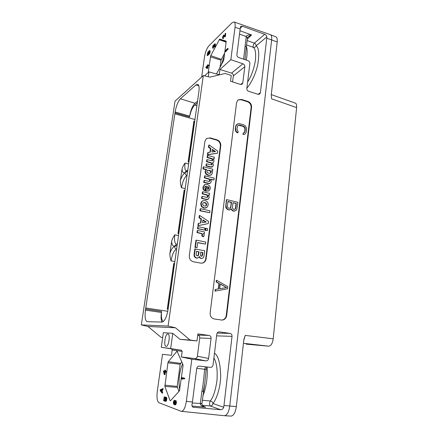 <?xml version="1.0" encoding="UTF-8"?>
<svg xmlns="http://www.w3.org/2000/svg" width="438" height="438" viewBox="0 0 438 438"><rect width="100%" height="100%" fill="white"/><g stroke="black" fill="none" stroke-linecap="round" stroke-linejoin="round"><path stroke-width="0.66" d="M217.16 333.099L229.999 333.378C231.428 333.707 232.102 334.698 232.025 336.351L223.977 405.407L229.753 406.037L271.642 39.902L266.758 38.21L260.402 92.796L259.657 94.121L258.059 94.323L248.685 91.312C247.388 90.786 246.769 89.823 246.835 88.416L249.874 63.587C249.934 62.207 249.326 61.249 248.039 60.696L238.743 57.504C237.44 56.951 236.827 55.976 236.892 54.591L240.172 29.007L235.047 27.233C235.359 23.909 235.02 22.152 234.034 21.955L231.992 22.847L209.052 45.656C206.862 48.185 205.345 51.914 204.508 56.847L201.65 77.093M141.332 324.914L168.11 326.042L203.314 75.582L175.014 101.156L141.332 324.914L147.978 326.474L161.053 337.315L162.668 337.528M161.283 347.285L170.661 348.577L172.769 333.345L163.363 332.666L161.283 347.285L171.439 348.845L172.194 349.967L171.455 355.317L162.52 354.298L157.28 391.419C156.558 397.66 157.16 401.449 159.082 402.774L181.233 411.337C183.549 411.233 185.247 407.893 186.342 401.323L192.43 401.985L196.7 368.626C197.04 366.924 197.981 366.091 199.525 366.135L210.289 367.367C211.806 367.411 212.726 366.59 213.049 364.909L216.794 334.238C217.1 332.721 217.894 331.933 219.186 331.873L218.852 331.894M208.039 54.159L208.357 52.697M209.008 53.222L209.386 51.657M207.021 67.638L206.731 67.386L207.103 67.041M235.047 27.233L230.826 59.688L219.991 69.494L219.17 74.427L218.447 74.575L208.975 71.881L204.535 75.867M216.471 74.017L223.687 60.345L226.156 41.818L226.024 41.095L219.679 39.124L226.172 41.621M208.187 72.588L210.749 55.631L219.679 39.124M206.906 68.47L207.656 68.35L207.946 66.264L208.707 65.109L208.247 64.955L207.563 65.59L207.683 64.725L207.267 65.864L205.959 67.08L205.887 67.594L206.906 68.47L207.201 68.202L207.492 66.111L208.247 64.955M208.116 65.081L207.683 64.725M213.624 46.269L214.647 44.216L214.187 46.926L214.527 46.368L214.888 43.756L213.864 45.13L213.635 44.906L213.131 45.399L212.578 47.211L212.748 48.169L213.284 45.547L213.64 45.503L213.624 46.269L214.083 46.428L214.746 44.698M214.187 46.926L214.647 47.085L215.376 45.322L215.414 44.074L214.888 43.756M212.748 48.169L213.399 48.224L213.459 47.786L212.999 47.627M213.322 47.742L213.667 45.853M224.579 36.83L225.324 36.737L225.756 33.496L225.285 33.326L224.672 36.113L223.643 35.018L222.559 37.164L222.707 38.495L223.364 35.675L224.579 36.83L224.847 36.568L225.285 33.326M224.721 35.768L223.78 35.035M222.707 38.495L223.38 38.544L223.44 38.095L222.969 37.931M223.287 38.04L223.78 35.9M225.269 51.613L225.756 51.777L226.2 51.372L225.882 51.175L228.072 49.165L228.149 48.607L227.661 48.437L225.028 50.863L224.957 51.416L225.269 51.613L225.718 51.202L225.4 51.011L227.59 48.996L227.661 48.437M207.13 55.484L207.579 55.637L209.868 53.431L210.169 50.989L209.32 50.622L207.716 52.483L207.13 55.484L209.413 53.277L209.452 50.567M224.656 53.097L220.976 60.203L219.986 67.605M181.77 361.859L180.177 364.224L177.198 386.398L178.896 391.484M179.804 389.979C178.069 382.697 179.405 370.679 182.635 363.852M221.075 65.623L224.365 55.287M170.048 400.54L164.88 386.425L167.918 362.817L168.307 361.678L177.018 351.172L182.936 364.547L183.029 365.856L179.427 390.899L170.53 400.715L170.048 400.54L170.656 400.578M161.573 391.057L160.938 390.236L161.737 389.897M175.14 403.978L175.403 401.361M164.48 372.574L164.255 371.807M171.439 348.845L181.381 350.225L182.181 351.396L181.436 356.975L194.669 358.574C196.158 358.623 197.067 357.846 197.39 356.231L199.728 337.988C199.821 336.384 199.153 335.415 197.73 335.086M186.342 401.323L191.822 359.231L181.436 356.975M184.009 378.848L184.579 378.908L184.672 378.191L181.567 377.496L181.754 379.018L182.181 379.127L181.901 378.317L184.009 378.848L184.102 378.131L181.567 377.496M182.181 379.127L182.745 379.182L182.498 378.47M174.16 403.267L174.275 404.055L173.875 403.787L173.558 402.549L174.171 400.409L173.382 401.865L173.519 404.028L174.828 404.767L175.748 403.223L175.775 401.356L175.129 400.502L174.401 401.487L174.16 403.267L174.548 401.153M174.674 400.896L174.729 400.463L174.171 400.409M174.45 404.75L175.687 404.668L176.311 403.272L176.18 400.973L175.129 400.502M165.526 400.584L165.86 397.994M165.318 401.35L166.09 401.241L166.549 400.447L166.801 398.618L166.38 397.266L165.646 397.151L165.137 397.567L164.726 400.529L163.971 400.25L164.19 396.877L163.659 400.732L164.891 401.192L165.027 398.722L165.613 397.737L165.986 399.067L165.318 401.35L165.778 400.918L166.254 398.569L165.646 397.151M164.71 400.37L164.967 397.009L164.19 396.877M165.509 372.114L166.04 372.169L166.133 371.506L165.476 371.353L165.63 370.252L164.825 370.132L164.672 371.227L163.429 370.926L164.212 374.523L164.485 374.594L164.858 371.955L165.509 372.114L165.597 371.451L164.945 371.293L164.825 370.132M164.677 371.161L163.429 370.926M164.485 374.594L165.022 374.649L165.378 372.081M162.065 393.072L162.602 393.121L162.695 392.453L162.202 391.818L162.514 389.596L163.128 389.327L163.221 388.659L160.286 389.689L160.166 390.57L162.065 393.072L162.159 392.399L161.666 391.769L161.978 389.546L162.591 389.278L162.684 388.61M184.672 378.191L184.102 378.131M206.993 67.863L206.271 67.238L207.196 66.384L206.993 67.863M174.932 401.181L175.397 401.345L175.583 402.412L174.855 404.148L174.488 403.639L174.543 402.035L174.932 401.181L175.288 401.208M164.316 373.756L163.702 371.67L164.579 371.884L164.316 373.756M160.407 390.187L161.781 389.596L161.502 391.594L160.407 390.187L160.938 390.236M207.492 54.69L207.798 52.768L208.307 52.122L208.165 54.038L207.492 54.69M209.052 51.328L209.408 51.208L209.189 53.047L208.461 53.754L208.773 51.821L209.052 51.328L209.413 51.454M208.636 65.629L208.176 65.476M207.946 66.264L207.492 66.111M207.656 68.35L207.201 68.202M206.731 67.386L206.271 67.238M215.414 44.074L214.954 43.915M215.469 44.326L215.009 44.167M215.474 44.621L215.009 44.462M215.376 45.322L214.916 45.163M215.277 45.716L214.817 45.557M215.129 46.165L214.664 46.006M214.987 46.527L214.527 46.368M214.812 46.85L214.352 46.691M214.751 44.561L214.357 44.424M214.593 44.955L214.133 44.796M214.456 45.317L213.996 45.158M214.33 45.886L213.87 45.727M214.281 46.231L213.821 46.072M213.651 45.678L213.284 45.547M213.569 46.028L213.109 45.87M213.432 46.384L212.977 46.225M213.322 46.866L212.863 46.707M213.279 47.216L212.819 47.058M213.268 47.6L212.808 47.441M213.399 48.224L212.939 48.065M225.324 36.737L224.847 36.568M223.681 35.79L223.364 35.675M223.73 35.949L223.26 35.779M223.544 36.288L223.073 36.119M223.402 36.661L222.926 36.491M223.287 37.159L222.816 36.989M223.238 37.515L222.767 37.35M223.232 37.909L222.761 37.745M223.38 38.544L222.909 38.374M228.072 49.165L227.59 48.996M225.882 51.175L225.4 51.011M226.2 51.372L225.718 51.202M175.956 400.644L175.386 400.595M176.18 400.973L175.616 400.923M176.344 401.405L175.775 401.356M176.421 402.057L175.852 402.007M176.394 402.675L175.824 402.626M176.311 403.272L175.748 403.223M176.18 403.847L175.616 403.798M175.945 404.389L175.375 404.34M175.687 404.668L175.123 404.624M175.397 404.811L174.828 404.767M174.592 401.049L174.089 401.005M174.466 401.235L173.902 401.186M174.313 401.553L173.755 401.504M174.214 401.887L173.651 401.838M174.121 402.599L173.558 402.549M174.121 402.971L173.563 402.922M174.176 403.365L173.618 403.316M174.214 403.65L173.738 403.612M174.236 403.82L173.875 403.787M175.359 401.427L174.795 401.378M175.205 401.75L174.642 401.701M175.107 402.084L174.543 402.035M174.997 402.916L174.434 402.867M174.997 403.294L174.434 403.245M175.058 403.688L174.488 403.639M175.129 403.962L174.565 403.913M165.542 400.436L165 400.392M165.465 399.927L164.918 399.883M165.334 401.23L164.891 401.192M164.967 397.009L164.425 396.959M164.513 400.299L163.971 400.25M166.38 397.266L165.838 397.217M166.593 397.584L166.046 397.534M166.736 397.994L166.188 397.945M166.801 398.618L166.254 398.569M166.774 399.204L166.226 399.155M166.675 399.894L166.128 399.845M166.549 400.447L166.002 400.398M166.325 400.967L165.778 400.918M166.09 401.241L165.542 401.192M165.756 397.83L165.454 397.803M165.827 398.027L165.279 397.978M165.684 398.334L165.137 398.284M165.575 398.772L165.027 398.722M165.476 399.456L164.934 399.407M165.63 370.252L165.099 370.198M165.476 371.353L164.945 371.293M166.133 371.506L165.597 371.451M163.128 389.327L162.591 389.278M162.514 389.596L161.978 389.546M162.202 391.818L161.666 391.769M162.695 392.453L162.159 392.399M210.065 50.786L209.61 50.633M210.169 50.989L209.709 50.835M210.158 51.372L209.698 51.213M209.868 53.431L209.413 53.277M208.17 53.222L207.716 53.069M208.395 52.379L208.077 52.275M208.362 52.653L207.919 52.5M208.253 52.921L207.798 52.768M209.348 51.711L208.893 51.558M209.227 51.974L208.773 51.821M209.14 52.281L208.685 52.127M181.381 350.225L170.661 348.577M167.842 333.909C165.208 333.411 163.39 346.261 166.095 346.343L166.161 346.349C168.761 346.781 170.552 334.145 167.94 333.926L167.842 333.909M168.11 326.042L175.496 327.794L147.978 326.474M175.496 327.794L190.054 340.03L180.023 339.357L172.769 333.345M161.053 337.315L162.673 337.512M145.454 310.104C144.628 316.877 145.208 320.736 147.201 321.684L162.016 322.072C164.683 321.372 166.703 317.161 168.077 309.431L198.885 91.613C199.416 87.332 199.027 84.879 197.724 84.26L195.934 84.923L180.418 98.78C178.003 101.457 176.24 105.854 175.14 111.975L145.454 310.104L161.43 312.469C160.883 316.548 161.014 319.745 161.83 322.067M203.314 75.582L210.021 77.132L225.181 73.453L231.275 75.456L230.53 81.222L240.38 84.419L241.946 84.271M208.302 76.738L208.975 71.881M232.589 81.89L233.361 75.9C233.427 74.564 232.824 73.639 231.549 73.135L219.991 69.494M191.822 359.231L205.816 360.89C207.338 360.939 208.264 360.124 208.592 358.443L211.072 338.448C211.165 336.767 210.475 335.76 208.997 335.426L197.883 333.904L196.974 340.945L180.023 339.357M242.115 84.162L242.794 82.892L244.804 66.707C244.869 65.322 244.256 64.359 242.959 63.811L230.826 59.688M229.999 333.378L219.498 331.9M196.974 340.945L190.054 340.03M206.479 138.528L204.885 141.37L189.309 255.655C189.178 258.863 190.557 260.9 193.454 261.771L200.664 263.123L202.537 263.079C204.53 262.477 205.718 261.075 206.101 258.874L220.779 145.744C220.883 142.821 219.586 140.833 216.898 139.793L210.098 137.899L206.495 138.517L210.098 137.899M226.698 315.486L251.56 107.206C251.631 104.425 250.399 102.492 247.859 101.419L241.453 99.41L237.938 100.001L236.586 102.563L210.152 312.946C210.037 316.214 211.412 318.223 214.264 318.979L222 320.09C224.59 319.85 226.156 318.316 226.698 315.486L226.249 315.486L251.111 107.507C251.182 104.726 249.95 102.799 247.415 101.725L241.015 99.722L237.894 100.034M221.721 320.079C224.223 319.767 225.734 318.234 226.249 315.486M202.153 263.156C204.13 262.548 205.307 261.152 205.685 258.962L220.358 145.996C220.462 143.078 219.17 141.096 216.481 140.056L209.692 138.162M208.143 152.468L207.732 152.714L207.453 154.811L217.478 153.191L217.741 151.17L209.145 145L208.871 147.037L210.842 148.383L210.333 152.194L208.143 152.468L207.858 154.57L217.478 153.191M209.145 145L208.74 145.257L208.466 147.288L210.432 148.635L209.95 152.238M207.743 155.441L207.497 157.28L212.069 158.638L212.753 160.116L212.085 160.834L207.179 159.646L206.928 161.485L211.477 162.826L212.2 164.283L211.724 164.967L206.616 163.839L206.364 165.69L210.629 166.79L212.616 166.725L213.47 165.164L212.698 162.772L213.596 162.175L214.007 161.085L213.24 158.649L214.144 158.89L214.363 157.204L207.743 155.441L207.333 155.687L207.086 157.521L211.658 158.874L212.222 159.531L212.162 160.823M207.179 159.646L206.769 159.881L206.522 161.721L211.067 163.056L211.663 163.724L211.592 164.995M206.616 163.839L206.205 164.069L205.959 165.914L210.218 167.015L211.614 167.174L212.446 166.818M213.536 159.076L214.144 158.89M203.571 166.829L203.32 168.685L206.703 169.55L205.811 170.344L205.449 171.346L206.101 173.667L208.592 175.184L211.242 174.97L212.425 173.13L212.277 171.784L211.581 170.667L212.561 170.913L212.786 169.194L203.571 166.829L203.172 167.053L202.92 168.909L206.293 169.769L205.044 171.565L205.69 173.881L208.181 175.397L210.952 175.123M211.915 171.077L212.561 170.913M205.006 175.808L204.754 177.675L209.364 178.994L210.048 180.576L209.293 181.469L204.393 180.368L204.141 182.241L209.43 183.44L210.256 183.27L211.319 181.535L210.601 179.131L213.979 179.974L214.22 178.118L205.006 175.808L204.601 176.016L204.349 177.883L208.953 179.202L209.528 179.898L209.32 181.463M204.393 180.368L203.988 180.576L203.736 182.443L209.014 183.637L209.917 183.434M210.859 179.503L213.979 179.974M205.203 186.407L206.145 186.413L205.521 191.116L208.707 190.957M204.568 184.694L202.936 187.201L203.183 189.271L204.524 190.776L204.929 190.585L205.482 188.778L204.803 188.143L204.677 187.349L205.329 186.325L206.555 186.216L205.926 190.924L208.964 190.842L210.399 188.521L209.758 185.964L207.273 184.409L204.864 184.54L203.341 187.004L203.588 189.079L204.929 190.585M208.652 195.233L209.369 195.124L209.599 193.377L202.86 191.762L202.608 193.656L207.201 194.888L207.941 196.525L207.119 197.418L202.241 196.388L201.984 198.288L206.194 199.274L208.203 199.252L209.216 197.505L208.384 194.888L209.369 195.124M202.86 191.762L202.455 191.954L202.203 193.842L206.791 195.074L207.388 195.77L207.163 197.407M202.241 196.388L201.836 196.574L201.579 198.469L206.999 199.624L207.99 199.345M202.701 200.807L201.403 201.841L200.724 203.632L201.381 206.512L203.801 208.154L206.057 207.935M200.582 208.707L200.177 208.871L199.92 210.782L209.698 212.731L209.95 210.826L200.582 208.707L200.325 210.618L209.698 212.731M198.617 223.364L198.211 223.506L197.91 225.723L208.28 223.583L208.559 221.447L199.673 215.474L199.383 217.626L201.42 218.923L200.883 222.947L198.617 223.364L198.315 225.581L208.28 223.583M199.673 215.474L199.268 215.627L198.983 217.774L201.015 219.077L200.489 223.019M205.953 228.313L205.537 228.444L205.285 230.377L207.366 230.596L207.617 228.669L205.953 228.313L205.696 230.246L207.366 230.596M198.173 226.649L197.768 226.791L197.505 228.729L204.77 230.049L205.028 228.116L198.173 226.649L197.91 228.592L204.77 230.049M197.653 230.503L197.253 230.634L196.99 232.578L201.398 233.668L202.093 234.27L201.798 235.858L203.298 236.788L204.218 235.452L204.108 234.565L203.309 233.547L204.283 233.75L204.524 231.948L197.653 230.503L197.396 232.452L201.809 233.536L202.504 234.144L202.208 235.732L203.708 236.662M203.577 233.815L204.283 233.75M196.361 240.15L195.956 240.27L194.987 247.475L197.001 247.689L197.691 242.542L205.515 244.125L205.783 242.072L196.361 240.15L195.386 247.371L197.001 247.689M197.669 242.734L205.515 244.125M195.189 248.861L194.439 254.894L194.707 256.383L195.583 257.467L196.815 258.042L198.332 257.812L199.394 256.531L200.095 257.747L201.277 258.376L202.427 258.272L203.331 257.632L203.862 256.635L204.732 250.739L194.784 248.965L194.039 254.993L194.308 256.476L195.178 257.56L196.41 258.135L197.658 258.059M199.126 257.035L200.861 258.464L202.028 258.387M212.233 149.878L214.839 151.663M207.409 170.366L208.921 170.42L210.339 171.242L210.683 172.495L210.213 173.339M207.596 186.829L208.324 187.387L208.614 188.499L208.132 189.336M203.303 202.657L204.918 202.509L206.391 203.374L206.763 204.749L205.909 205.953L204.464 206.024L202.969 205.159L202.597 203.79L203.303 202.657L204.508 202.684L205.98 203.544L206.347 204.918L205.619 206.057M202.876 220.276L205.734 222.099M200.653 252.244L202.465 252.6L202.044 255.551L201.507 256.323M196.503 251.434L198.682 251.855L198.075 255.343L197.511 255.929M207.453 154.811L207.858 154.57M210.432 148.635L210.842 148.383M208.466 147.288L208.871 147.037M211.954 151.986L212.299 149.391L215.501 151.586L211.954 151.986M209.331 170.201L210.749 171.023L211.1 172.276L210.443 173.24L208.833 173.289L207.267 172.452L206.917 171.247L207.53 170.283L208.921 170.42M207.267 189.32L207.639 186.517L208.734 187.19L209.025 188.307L208.493 189.183L207.267 189.32M205.274 200.588L202.816 200.757L201.809 201.661L201.13 203.456L201.787 206.342L204.207 207.984L206.867 207.513L208.22 205.077L208.034 203.062L206.933 201.453L205.274 200.588M202.564 222.641L202.931 219.898L206.238 222.011L202.564 222.641M202.882 252.502L202.455 255.458L201.759 256.29L200.56 255.847L200.681 252.069L202.465 252.6M199.087 251.757L198.485 255.25L197.762 255.891L196.416 255.453L196.136 254.626L196.525 251.253L198.682 251.855M205.959 165.914L206.364 165.69M206.522 161.721L206.928 161.485M207.086 157.521L207.497 157.28M206.293 169.769L206.703 169.55M202.92 168.909L203.32 168.685M203.736 182.443L204.141 182.241M204.349 177.883L204.754 177.675M205.521 191.116L205.926 190.924M206.145 186.413L206.555 186.216M201.579 198.469L201.984 198.288M202.203 193.842L202.608 193.656M199.92 210.782L200.325 210.618M197.91 225.723L198.315 225.581M201.015 219.077L201.42 218.923M198.983 217.774L199.383 217.626M205.285 230.377L205.696 230.246M197.505 228.729L197.91 228.592M196.99 232.578L197.396 232.452M201.798 235.858L202.208 235.732M194.987 247.475L195.386 247.371M246.873 88.098C250.136 84.737 255.502 75.161 257.736 64.665C259.449 53.869 258.907 47.605 256.099 45.875C256.115 44.61 255.54 43.691 254.369 43.132L264.711 34.328C265.981 34.826 266.698 35.67 266.857 36.852L266.758 38.21M270.361 34.662L275.885 36.83C277.035 37.438 277.468 39.163 277.183 42.015L271.642 39.902C271.932 36.962 271.505 35.215 270.361 34.662L270.317 34.646M240.172 29.007L240.561 26.411L242.296 26.231L240.243 28.344M264.711 34.328L242.296 26.231M247.475 37.783L247.946 37.033L251.554 34.958L247.311 39.064M243.583 59.168L246.249 36.54C246.523 35.358 248.291 34.832 251.554 34.958L239.947 30.742M239.515 34.115L246.249 36.54L247.465 37.838M246.238 36.611L247.459 37.892L246.32 47.025M245.083 45.853L246.315 47.09M244.962 59.639L246.309 47.107M246.38 46.532C247.415 49.231 247.399 53.759 246.326 60.11M266.857 36.852L256.099 45.875C255.453 47.129 254.516 47.611 253.284 47.32C252.846 46.105 253.208 44.709 254.369 43.132L247.131 40.542M247.623 81.999C251.302 76.294 253.892 69.177 255.387 60.641C256.06 53.047 255.359 48.607 253.284 47.32L246.578 44.944M271.292 94.619L295.207 103.072C296.285 103.357 296.75 104.863 296.608 107.589L271.642 98.846L271.231 95.123L277.183 42.015M236.339 406.568C235.436 412.574 233.662 415.75 231.018 416.1L224.431 415.706C227.048 415.355 228.822 412.131 229.753 406.037L236.339 406.568L243.862 339.45L245.22 335.409L243.736 340.556M271.642 98.846L271.237 95.095M296.608 107.589L273.192 338.798C272.507 343.529 270.991 345.987 268.653 346.179L246.194 344.159M223.977 405.407L223.692 407.263C223.156 408.889 222.121 409.711 220.582 409.716L193.081 407.225C192.14 406.71 191.778 405.802 192.003 404.498L192.43 401.985M203.752 406.404L204.568 406.825C200.878 404.384 202.186 403.935 201.918 403.644M192.058 406.037L205.783 407.214C202.082 406.475 200.265 405.298 200.325 403.688L201.929 403.59M192.287 402.982L201.929 403.573L204.71 383.863L206.167 369.524M200.336 403.59L201.858 391.43C202.794 387.34 203.714 379.992 204.612 369.398L206.172 369.519L206.791 366.967M204.612 369.398L205.603 366.83M223.692 407.263L212.988 403.497C216.076 399.845 220.374 388.72 220.697 376.269C220.352 363.299 218.277 355.612 214.478 353.209M202.34 400.272L210.273 400.989C211.691 401.257 212.594 402.095 212.988 403.497C212.644 405.112 211.751 405.938 210.322 405.982C209.359 404.778 209.337 403.113 210.273 400.989C213.202 397.518 215.425 390.784 216.941 380.775C217.697 370.252 216.679 362.659 213.892 357.994M203.237 391.375L204.71 383.863M207.048 367C208.023 376.685 205.904 389.168 202.909 395.7M201.858 391.43L203.44 391.462M174.581 263.572L173.738 263.419L167.261 309.118L168.099 309.25M173.705 263.681L174.543 263.829M187.672 171.006L185.132 172.479C183.484 173.311 182.432 172.293 181.973 169.435L180.418 180.259C181.863 176.279 183.423 173.744 185.104 172.649L187.645 171.176M185.181 188.608L181.518 187.749C180.571 184.694 180.204 182.197 180.418 180.259M177.149 245.406L174.647 246.145C173.026 246.484 172.008 244.99 171.592 241.661C171.948 239.652 173.015 237.369 174.795 234.806L178.54 235.562M171.592 241.661L169.944 253.109C171.4 249.206 172.961 246.944 174.62 246.32L177.122 245.587M174.855 261.606L171.061 260.906C170.092 257.752 169.72 255.151 169.944 253.109M181.973 169.435C182.312 167.54 183.336 165.416 185.044 163.062L188.663 163.982M178.814 233.64L177.987 233.47L184.108 190.278L184.918 190.47M188.92 162.159L188.121 161.956L193.919 121.08L194.702 121.299M167.957 309.228L174.384 263.807M184.042 190.765L184.852 190.946M178.66 233.607L184.699 190.919M194.609 121.967L193.82 121.759M194.456 121.939L188.773 162.12M175.14 111.975L189.654 116.13L189.523 117.034C190.672 111.367 192.408 107.376 194.729 105.065L197.297 102.957M189.654 116.13C190.711 110.141 192.485 105.859 194.981 103.291L197.549 101.167M163.292 321.574C161.644 320.271 161.075 316.888 161.578 311.423L161.43 312.469M189.523 117.034L175.003 112.878M145.613 309.053L161.578 311.423M226.67 287.542L220.281 283.955L219.679 288.806L226.67 287.542L220.254 284.158M227.782 286.638L227.525 288.784L215.31 291.1L215.512 289.474L218.65 288.905L219.318 283.506L216.454 281.902L216.657 280.287L227.782 286.638M215.31 291.1L214.987 291.133L215.189 289.507L218.321 288.938L218.989 283.545L216.131 281.946L216.334 280.331L216.657 280.287M216.131 281.946L216.454 281.902M218.989 283.545L219.318 283.506M218.321 288.938L218.65 288.905M215.189 289.507L215.512 289.474M219.684 288.779L226.336 287.574M236.323 203.462L232.994 202.679L232.408 207.481L232.972 208.915L234.133 209.446L235.414 208.964L235.743 208.258L236.323 203.462L232.972 202.876M231.68 209.402L231.505 208.838L229.403 209.922L228.198 209.643L226.638 208.236L225.959 205.723L226.72 199.629L237.927 202.29L236.81 209.545L235.978 210.393L234.188 211.023L233.23 210.804L231.253 209.216M228.625 208.17L230.098 208.253L230.64 207.853L231.565 202.34L227.974 201.491L227.371 206.314L227.935 207.749L228.625 208.17M234.932 210.935L233.854 211.143L232.901 210.919L232.211 210.503L232.545 210.382M232.211 210.503L231.352 209.523M232.901 210.919L233.23 210.804M233.854 211.143L234.188 211.023M230.153 209.829L227.869 209.764L226.309 208.357L225.718 207.174L226.391 199.761L226.72 199.629M225.636 205.844L225.959 205.723M225.718 207.174L226.041 207.048M226.309 208.357L226.638 208.236M227.18 209.342L227.508 209.222M227.869 209.764L228.198 209.643M229.069 210.037L229.403 209.922M234.675 209.38L235.409 208.379L235.989 203.593M229.906 208.274L230.645 207.273L231.231 202.465L227.946 201.694M235.409 208.379L235.743 208.258M235.08 209.085L235.414 208.964M231.231 202.465L231.565 202.34M230.645 207.273L230.974 207.152M230.311 207.979L230.64 207.853M243.473 124.682L245.45 126.002L246.589 128.301L246.419 131.696L245.472 133.639L244.442 134.329L243.265 134.236L243.435 132.802L244.158 132.763L245.045 131.296L245.302 129.155L244.82 127.288L243.304 126.106L239.854 125.093L238.146 125.334L237.599 125.914L236.98 128.947L237.467 130.825L238.13 131.269L237.954 132.703L236.827 132.128L236.016 130.902L235.589 128.542L235.858 126.39L236.816 124.447L238.847 123.56L243.473 124.682M237.861 123.768L235.907 125.476L235.261 128.75L235.688 131.104L236.498 132.331L237.626 132.906L237.954 132.703M243.999 132.774L244.711 131.499L244.968 129.358L244.486 127.496L242.97 126.314L238.568 125.268L238.902 125.06M238.568 125.268L238.02 125.465M239.52 125.301L239.854 125.093M242.97 126.314L243.304 126.106M243.856 126.823L244.19 126.615M244.486 127.496L244.82 127.288M244.853 128.339L245.192 128.137M244.968 129.358L245.302 129.155M244.711 131.499L245.045 131.296M244.366 132.38L244.7 132.183M244.442 134.329L242.931 134.433L243.435 132.802M242.931 134.433L243.265 134.236M236.493 124.655L236.816 124.447M235.907 125.476L236.235 125.268M235.529 126.598L235.858 126.39M235.261 128.75L235.589 128.542M235.343 130.015L235.671 129.812M235.688 131.104L236.016 130.902M236.498 132.331L236.827 132.128M218.65 74.613L219.389 73.978M210.377 56.792L220.976 60.203M210.749 55.631L221.256 59.349M219.17 39.623L226.107 42.168M176.749 351.32L177.237 351.391M168.307 361.678L180.472 363.392M167.918 362.817L180.177 364.224M164.814 385.155L177.198 386.398M164.88 386.425L177.259 387.334M172.194 349.967L182.181 351.396M242.959 63.811L231.549 73.135M244.804 66.707L233.361 75.9M251.56 107.206L251.111 107.507M241.453 99.41L241.015 99.722M247.859 101.419L247.415 101.725M216.898 139.793L216.481 140.056M220.779 145.744L220.358 145.996M206.101 258.874L205.685 258.962M211.614 167.174L212.025 166.949M210.218 167.015L210.629 166.79M211.789 164.507L212.2 164.283M211.663 163.724L212.074 163.494M211.067 163.056L211.477 162.826M209.714 162.553L210.125 162.323M212.227 160.806L212.539 160.631M212.337 160.352L212.753 160.116M212.222 159.531L212.633 159.295M211.658 158.874L212.069 158.638M210.311 158.37L210.722 158.134M208.181 175.397L208.592 175.184M205.69 173.881L206.101 173.667M205.044 171.565L205.449 171.346M205.406 170.568L205.811 170.344M210.339 171.242L210.749 171.023M210.683 172.495L211.1 172.276M209.84 183.473L210.256 183.27M209.014 183.637L209.43 183.44M207.672 183.412L208.083 183.21M209.375 181.409L209.791 181.201M209.632 180.779L210.048 180.576M209.528 179.898L209.944 179.689M208.953 179.202L209.364 178.994M207.705 178.72L208.116 178.512M203.183 189.271L203.588 189.079M202.936 187.201L203.341 187.004M204.453 184.743L204.864 184.54M208.192 189.32L208.493 189.183M208.614 188.499L209.025 188.307M208.324 187.387L208.734 187.19M205.783 199.449L206.194 199.274M207.262 197.314L207.672 197.133M207.524 196.711L207.941 196.525M207.388 195.77L207.804 195.589M206.791 195.074L207.201 194.888M205.263 194.565L205.668 194.379M206.999 199.624L207.409 199.443M203.801 208.154L204.207 207.984M201.381 206.512L201.787 206.342M200.724 203.632L201.13 203.456M201.403 201.841L201.809 201.661M205.98 203.544L206.391 203.374M204.508 202.684L204.918 202.509M205.652 206.035L206.063 205.865M206.347 204.918L206.763 204.749M199.115 233.027L199.525 232.896M202.214 235.009L202.624 234.883M202.093 234.27L202.504 234.144M201.398 233.668L201.809 233.536M200.861 258.464L201.277 258.376M199.684 257.84L200.095 257.747M196.41 258.135L196.815 258.042M195.178 257.56L195.583 257.467M194.308 256.476L194.707 256.383M194.039 254.993L194.439 254.894M194.313 252.469L194.718 252.37M202.312 253.788L202.723 253.69M201.606 256.263L202.017 256.17M202.044 255.551L202.455 255.458M198.458 253.531L198.868 253.432M197.549 255.912L197.96 255.814M198.075 255.343L198.485 255.25M242.794 82.892L240.539 84.463M260.402 92.796L258.004 94.307M268.653 346.179L243.435 343.282M273.192 338.798L245.22 335.409M202.504 405.303L210.322 405.982L220.582 409.716M192.611 406.918L193.793 407.411M196.744 368.363L206.189 369.376M216.596 335.869L232.025 336.351M167.765 311.276L145.755 307.985M194.948 119.541L174.85 113.809M185.132 172.479L186.194 170.951C184.88 170.032 184.497 167.404 185.044 163.062M196.903 105.733L194.729 105.065M180.418 98.78L194.981 103.291M195.934 84.923L198.852 85.864M171.061 260.906C172.211 254.341 174.017 250.405 176.476 249.085L176.634 249.041M176.624 249.112L176.476 249.085C175.173 248.674 174.548 247.755 174.62 246.32M181.518 187.749C182.619 181.474 184.414 177.352 186.906 175.381L187.064 175.288M187.048 175.414L186.906 175.381C185.646 174.921 185.044 174.006 185.104 172.649M174.647 246.145L176.273 244.267M176.35 244.245C174.669 243.271 174.149 240.123 174.795 234.806M205.816 360.89L194.669 358.574M208.592 358.443L197.39 356.231M211.072 338.448L199.728 337.988M208.997 335.426L197.73 335.081M202.537 263.079L202.181 263.15M206.67 169.566L206.26 169.791M204.694 184.628L204.283 184.831M202.816 200.757L202.411 200.933M270.29 34.635L234.034 21.955M181.381 411.348L224.344 415.7M187.814 170.01L186.073 171.023M177.357 243.944L176.235 244.278"/></g></svg>
